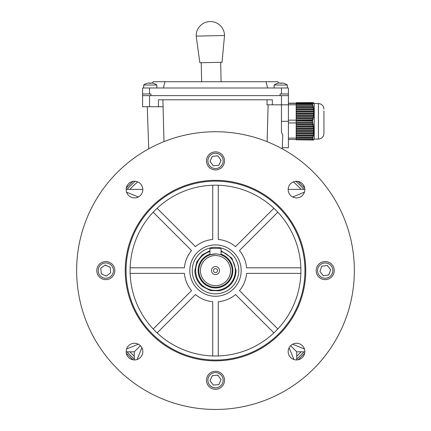 <?xml version="1.0" encoding="UTF-8"?>
<svg xmlns="http://www.w3.org/2000/svg" width="431" height="431" viewBox="0 0 431 431"><rect width="100%" height="100%" fill="white"/><g stroke="black" fill="none" stroke-linecap="round" stroke-linejoin="round"><path stroke-width="0.65" d="M296.178 102.675L312.545 102.61L296.178 102.707L313.682 102.707L314.086 103.402M314.231 103.65L313.666 102.697M313.682 102.707L296.178 102.723L313.644 102.729L314.043 103.424L313.671 102.723M313.644 102.729L296.178 102.745L313.175 102.777L313.558 103.472L313.289 102.772L296.178 102.772L312.766 102.804L313.132 103.499L312.917 102.793L296.178 102.793L296.178 103.3L312.599 103.521L312.464 102.89L296.178 102.89M296.178 102.772L313.477 102.756L313.865 103.451L313.547 102.745M312.766 102.804L312.464 102.89M312.486 103.3L312.475 104.033L296.178 104.033L296.178 104.539L312.545 104.539L312.906 104.878L312.475 104.033M312.545 104.539L312.868 105.746L296.178 105.746L296.178 106.355L313.008 106.355L313.385 106.694L312.868 105.746M313.008 106.355L313.256 107.561L296.178 107.561L296.178 108.17L313.359 108.17L313.746 108.51L313.256 107.561M313.359 108.17L313.526 109.377L296.178 109.377L296.178 109.986L313.585 109.986L313.983 110.325L313.526 109.377M313.585 109.986L313.666 111.193L296.178 111.193L296.178 111.801L313.682 111.801L314.086 112.141L313.666 111.193M313.682 111.801L313.671 113.014L296.178 113.014L296.178 113.617L313.644 113.617L314.043 113.956L313.671 113.014M313.644 113.617L313.547 114.829L296.178 114.829L296.178 115.433L313.477 115.433L313.865 115.772L313.547 114.829M313.477 115.433L313.289 116.645L296.178 116.645L296.178 117.248L313.175 117.248L313.558 117.588L313.676 116.984L313.289 116.645M313.175 117.248L312.917 118.46L296.178 118.46L296.178 119.064L312.766 119.064L313.132 119.403L313.289 118.8L312.917 118.46M312.766 119.064L312.464 120.308L296.178 120.308L296.178 121.111L312.599 121.219L312.787 120.615L312.464 120.308M312.486 121.111L312.475 122.544L296.178 122.544L296.178 123.244L312.545 123.244L312.906 122.889L312.728 122.291L312.475 122.544M312.459 102.815L296.178 102.815M296.178 103.3L296.178 104.033M312.459 120.168L296.178 120.308M296.178 121.111L296.178 122.544M296.178 117.248L296.178 118.46M296.178 119.064L296.178 120.168L288.398 120.163M296.178 115.433L296.178 116.645M296.178 113.617L296.178 114.829M296.178 111.801L296.178 113.014M296.178 109.986L296.178 111.193M296.178 108.17L296.178 109.377M296.178 106.355L296.178 107.561M296.178 104.539L296.178 105.746M296.178 122.889L312.906 122.889M312.545 123.244L312.868 124.44L296.178 124.44L296.178 125.038L313.008 125.038L313.385 124.683L313.24 124.085L312.868 124.44M296.178 123.244L296.178 124.44M296.178 124.683L313.385 124.683M313.008 125.038L313.256 126.229L296.178 126.229L296.178 126.827L313.359 126.827L313.746 126.472L313.639 125.879L313.256 126.229M296.178 125.038L296.178 126.229M296.178 126.472L313.746 126.472M313.359 126.827L313.526 128.023L296.178 128.023L296.178 128.621L313.585 128.621L313.983 128.266L313.919 127.668L313.526 128.023M296.178 126.827L296.178 128.023M296.178 128.266L313.983 128.266M313.585 128.621L313.666 129.812L296.178 129.812L296.178 130.41L313.682 130.41L314.086 130.06L314.064 129.462L313.666 129.812M296.178 128.621L296.178 129.812M296.178 130.06L314.086 130.06M313.682 130.41L313.671 131.606L296.178 131.606L296.178 132.204L313.644 132.204L314.075 131.25L313.671 131.606M296.178 130.41L296.178 131.606M296.178 131.848L314.043 131.848M313.644 132.204L313.547 133.4L296.178 133.4L296.178 133.993L313.477 133.993L313.94 133.044L313.547 133.4M296.178 132.204L296.178 133.4M296.178 133.642L313.865 133.642M313.477 133.993L313.289 135.189L296.178 135.189L296.178 135.787L313.175 135.787L313.676 134.833L313.289 135.189M296.178 133.993L296.178 135.189M296.178 135.431L313.558 135.431M313.175 135.787L312.917 136.983L296.178 136.983L296.178 137.581L312.766 137.581L313.289 136.627L312.917 136.983M296.178 135.787L296.178 136.983M296.178 137.225L313.132 137.225M312.766 137.581L312.459 138.669L296.178 138.669L296.178 139.014L312.599 139.014L312.787 138.421L312.464 138.739L296.178 138.739M296.178 137.581L296.178 138.669M296.178 139.014L312.599 139.014M312.486 139.127L312.475 139.833L296.178 139.833L296.178 139.127M296.178 139.833L312.545 140.027L312.906 139.332L312.475 139.833M312.545 140.027L313.24 139.315L313.008 140L313.746 139.283L313.359 139.978L313.983 139.256L313.682 139.93L314.086 139.235L313.666 139.935M312.728 104.275L296.178 104.275M313.24 106.091L296.178 106.091M313.639 107.906L296.178 107.906M313.919 109.722L296.178 109.722M314.064 111.537L296.178 111.537M314.075 113.353L296.178 113.353M313.94 115.169L296.178 115.169M313.676 116.984L296.178 116.984M313.289 118.8L296.178 118.8M312.787 120.615L296.178 120.615M296.178 103.165L288.398 103.165M323.95 121.44L323.95 131.73M323.95 110.902L323.95 133.54C323.622 136.913 321.768 138.76 318.396 139.089L318.396 103.542C321.768 103.871 323.622 105.724 323.95 109.097M318.396 103.542L314.231 103.542L314.231 139.089L318.396 139.089M296.178 139.472L288.398 139.472M296.178 138.114L288.398 138.114M296.178 122.937L288.398 122.937M296.178 104.781L288.398 104.781M296.178 103.37L288.398 103.37M153.377 83.307L153.377 83.307A11.109 11.109 0 0 1 156.83 85.026L143.642 85.026L143.642 87.994M153.366 83.323A11.087 11.087 0 0 0 151.335 82.93L150.915 82.93L150.915 83.323A10.797 9.353 180 0 0 149.557 83.323L149.557 82.93L149.137 82.93A11.087 11.087 0 0 0 147.106 83.323L147.095 83.307A11.109 11.109 0 0 0 143.642 85.026M149.557 82.93L149.557 83.323A10.797 9.353 180 0 1 150.915 83.323L150.915 82.93M142.828 189.586A8.329 8.329 0 0 1 134.494 197.915A8.329 8.329 0 0 1 126.164 189.586A8.329 8.329 0 0 1 134.494 181.257A8.329 8.329 0 0 1 142.828 189.586M224.524 160.892A9.024 9.024 0 0 1 215.5 169.916A9.024 9.024 0 0 1 206.476 160.892A9.024 9.024 0 0 1 215.5 151.868A9.024 9.024 0 0 1 224.524 160.892M114.829 270.593A9.024 9.024 0 0 1 105.8 279.617A9.024 9.024 0 0 1 96.776 270.593A9.024 9.024 0 0 1 105.8 261.563A9.024 9.024 0 0 1 114.829 270.593M215.5 253.929L209.945 254.883L209.945 248.375L221.055 248.375L221.055 254.883M76.643 270.593A138.857 138.857 0 0 1 215.5 131.73A138.857 138.857 0 0 1 354.357 270.593A138.857 138.857 0 0 1 215.5 409.45A138.857 138.857 0 0 1 76.643 270.593M125.243 270.593A90.257 90.257 0 0 1 215.5 180.33A90.257 90.257 0 0 1 305.757 270.593A90.257 90.257 0 0 1 215.5 360.849A90.257 90.257 0 0 1 125.243 270.593M126.046 270.593A89.454 89.454 0 0 1 215.5 181.133A89.454 89.454 0 0 1 304.954 270.593A89.454 89.454 0 0 1 215.5 360.047A89.454 89.454 0 0 1 126.046 270.593M304.836 189.586A8.329 8.329 0 0 1 296.506 197.915A8.329 8.329 0 0 1 288.172 189.586A8.329 8.329 0 0 1 296.506 181.257A8.329 8.329 0 0 1 304.836 189.586M300.897 270.593A85.397 85.397 0 0 1 215.5 355.99A85.397 85.397 0 0 1 130.103 270.593A85.397 85.397 0 0 1 215.5 185.195A85.397 85.397 0 0 1 300.897 270.593M224.524 380.287A9.024 9.024 0 0 1 215.5 389.317A9.024 9.024 0 0 1 206.476 380.287A9.024 9.024 0 0 1 215.5 371.263A9.024 9.024 0 0 1 224.524 380.287M304.836 351.594A8.329 8.329 0 0 1 296.506 359.928A8.329 8.329 0 0 1 288.172 351.594A8.329 8.329 0 0 1 296.506 343.265A8.329 8.329 0 0 1 304.836 351.594M334.224 270.593A9.024 9.024 0 0 1 325.2 279.617A9.024 9.024 0 0 1 316.171 270.593A9.024 9.024 0 0 1 325.2 261.563A9.024 9.024 0 0 1 334.224 270.593M142.828 351.594A8.329 8.329 0 0 1 134.494 359.928A8.329 8.329 0 0 1 126.164 351.594A8.329 8.329 0 0 1 134.494 343.265A8.329 8.329 0 0 1 142.828 351.594M198.141 270.593A17.359 17.359 0 0 1 209.945 254.145A17.359 17.359 0 0 0 215.5 287.951A17.359 17.359 0 0 0 232.859 270.593A17.359 17.359 0 0 1 215.5 287.946A17.359 17.359 0 0 1 198.141 270.593M221.055 254.145A17.359 17.359 0 0 1 232.859 270.593A17.359 17.359 0 0 0 221.055 254.15M209.945 254.883L211.573 254.398M212.408 254.22L216.588 253.961M217.66 254.069L218.555 254.209M218.603 254.22L219.427 254.398M198.836 270.593A16.664 16.664 0 0 1 215.5 253.929A16.664 16.664 0 0 1 232.164 270.593A16.664 16.664 0 0 1 215.5 287.256A16.664 16.664 0 0 1 198.836 270.593M200.442 270.593A15.058 15.058 0 0 1 215.5 255.529A15.058 15.058 0 0 1 230.558 270.593A15.058 15.058 0 0 1 215.5 285.651A15.058 15.058 0 0 1 200.442 270.593M219.508 270.593A4.008 4.008 0 0 1 215.5 274.601A4.008 4.008 0 0 1 211.492 270.593A4.008 4.008 0 0 1 215.5 266.584A4.008 4.008 0 0 1 219.508 270.593M217.504 270.593A2.004 2.004 0 0 1 215.5 272.597A2.004 2.004 0 0 1 213.496 270.593A2.004 2.004 0 0 1 215.5 268.588A2.004 2.004 0 0 1 217.504 270.593M300.854 267.813L246.618 267.813A31.242 31.242 0 0 0 239.469 250.551L277.817 212.203M218.275 185.238L218.275 239.469A31.242 31.242 0 0 1 235.541 246.624L273.89 208.275M300.854 273.367L246.618 273.367A31.242 31.242 0 0 1 239.469 290.634L277.817 328.982M273.89 332.91L235.541 294.562A31.242 31.242 0 0 1 218.275 301.711L218.275 355.947M212.725 355.947L212.725 301.711A31.242 31.242 0 0 1 195.458 294.562L157.11 332.91M157.11 208.275L195.458 246.624A31.242 31.242 0 0 1 212.725 239.469L212.725 185.238M130.146 267.813L184.382 267.813A31.242 31.242 0 0 1 191.531 250.551L153.183 212.203M153.183 328.982L191.531 290.634A31.242 31.242 0 0 1 184.382 273.367L130.146 273.367M281.459 87.994L281.459 93.963L288.398 93.963L288.398 87.994L142.602 87.994L142.602 95.628L288.398 95.628L288.398 147.698L282.321 147.698M281.459 93.963L280.069 93.963L280.069 95.628L150.931 95.628L150.931 93.963L142.602 93.963M278.625 83.081L277.85 81.745L266.078 81.745L267.57 87.994M163.43 87.994L164.922 81.745L153.15 81.745L152.375 83.081M164.922 81.745L266.078 81.745M288.398 93.963L288.398 95.628M147.251 106.737L148.722 148.846M142.602 95.628L142.602 106.737L163.112 106.737L162.87 99.793M163.99 141.637L163.058 106.737M268.125 104.83L267.134 141.686M158.463 106.737L158.463 99.793L272.344 99.793L272.344 104.83L267.015 104.83L267.037 99.793M282.278 148.846L282.763 135.059L281.459 132.279L281.459 121.316L288.398 121.316M272.344 104.83L281.459 104.83L281.459 121.316M288.398 104.83L281.459 104.83L281.459 95.628M281.443 83.323L281.443 82.93L281.443 83.323A10.797 9.353 180 0 0 280.085 83.323A10.797 9.353 180 0 1 281.443 83.323L281.443 82.93L281.443 83.323L281.443 82.93L281.863 82.93A11.087 11.087 0 0 1 283.894 83.323L283.894 83.323A11.109 11.109 0 0 1 287.358 85.026L274.17 85.026L274.17 87.994M280.085 82.93L280.085 83.323L280.085 82.93L280.085 83.323L280.085 82.93L279.665 82.93A11.087 11.087 0 0 0 277.634 83.323L277.623 83.307A11.109 11.109 0 0 0 274.17 85.026M208.566 157.73A7.639 7.639 -77.7 0 1 217.138 153.431A7.639 7.639 -77.7 0 1 222.466 164.066A7.639 7.639 -77.7 0 1 213.895 168.359A7.639 7.639 -77.7 0 1 208.566 157.73M213.895 168.359L213.889 168.359A7.639 7.639 -77.7 0 1 208.561 157.724A7.639 7.639 -77.7 0 1 217.132 153.431L217.132 153.431M218.485 165.337A5.344 5.344 102.3 0 0 218.943 164.992L218.797 165.31L213.302 165.757L209.983 161.35L212.327 156.351L217.822 155.844L221.092 160.289L218.803 165.31L213.302 165.757M210.172 160.941A5.344 5.344 102.3 0 0 210.226 161.673M217.817 155.844L221.087 160.289L218.943 164.992M212.774 156.308A5.344 5.344 102.3 0 0 212.133 156.755M218.091 156.216A5.344 5.344 102.3 0 0 217.364 155.882M220.855 160.801A5.344 5.344 102.3 0 0 220.747 159.826M189.812 270.593A25.688 25.688 0 0 1 215.5 244.9A25.688 25.688 0 0 1 241.188 270.593A25.688 25.688 0 0 1 215.5 296.28A25.688 25.688 0 0 1 189.812 270.593M238.758 270.593A23.258 23.258 0 0 1 215.5 293.85A23.258 23.258 0 0 1 192.242 270.593A23.258 23.258 0 0 1 215.5 247.335A23.258 23.258 0 0 1 238.758 270.593M221.055 251.564A19.821 19.821 0 0 1 215.5 290.413A19.821 19.821 0 0 1 209.945 251.564M208.566 377.044A7.639 7.639 -167.7 0 1 222.978 381.834A7.639 7.639 -167.7 0 1 213.108 387.458A7.639 7.639 -167.7 0 1 208.566 377.044M222.978 381.834L222.972 381.861A7.639 7.639 -167.7 0 1 213.103 387.485A7.639 7.639 -167.7 0 1 208.049 378.617L208.054 378.59M218.512 384.651A5.344 5.344 12.3 0 0 218.937 384.333M209.983 380.67L210.172 380.271A5.344 5.344 12.3 0 0 210.226 380.988M217.822 375.159L221.092 379.603L218.803 384.63L213.302 385.072L209.983 380.665L212.327 375.665L217.822 375.159L221.087 379.619M210.172 380.271L212.321 375.687L217.817 375.175M212.774 375.643A5.344 5.344 12.3 0 0 212.127 376.096M218.091 375.552A5.344 5.344 12.3 0 0 217.364 375.218M220.855 380.126A5.344 5.344 12.3 0 0 220.747 379.161M290.613 345.705L296.733 351.825L304.836 351.825M288.177 189.36L304.836 189.36M292.66 196.978L304.426 192.172M304.426 349.013L292.66 344.207M126.164 351.825L134.267 351.825L134.267 359.923M296.733 351.825L296.733 359.923M142.823 189.36L126.164 189.36M289.115 347.747L293.92 359.519M137.08 359.519L141.885 347.747M134.267 351.825L140.387 345.705M138.34 344.207L126.574 349.013M126.574 192.172L138.34 196.978M324.031 263.045A7.639 7.639 0 0 1 332.748 269.423A7.639 7.639 0 0 1 326.364 278.14A7.639 7.639 0 0 1 317.652 271.756A7.639 7.639 0 0 1 324.031 263.045M323.121 275.511A5.344 5.344 0 0 0 323.659 275.705M322.232 266.148A5.344 5.344 0 0 0 321.639 266.606M330.69 269.741L328.767 274.919L323.315 275.759L319.921 271.406L321.785 266.213L327.248 265.426L330.69 269.741M327.528 265.782A5.344 5.344 0 0 0 326.795 265.491M330.523 270.178A5.344 5.344 0 0 0 330.405 269.386M328.212 275.005A5.344 5.344 0 0 0 328.966 274.38M102.637 277.521A7.639 7.639 -167.7 0 1 98.343 268.955A7.639 7.639 -167.7 0 1 108.973 263.627A7.639 7.639 -167.7 0 1 113.267 272.193A7.639 7.639 -167.7 0 1 102.637 277.521M113.267 272.193L113.267 272.198A7.639 7.639 -167.7 0 1 102.637 277.526A7.639 7.639 -167.7 0 1 98.343 268.96L98.343 268.955M110.244 267.608A5.344 5.344 12.3 0 0 109.9 267.15L110.217 267.29L110.665 272.791L106.258 276.109L101.258 273.766L100.752 268.271L105.196 265L110.217 267.29L110.665 272.791M105.854 275.921A5.344 5.344 12.3 0 0 106.586 275.862M100.752 268.271L105.196 265L109.9 267.15M101.22 273.319A5.344 5.344 12.3 0 0 101.668 273.954M101.123 267.996A5.344 5.344 12.3 0 0 100.795 268.723M105.708 265.237A5.344 5.344 12.3 0 0 104.733 265.345M129.871 189.36A118.029 118.029 0 0 1 137.651 181.877M293.349 181.877A118.029 118.029 0 0 1 301.129 189.36M127.021 189.36A120.114 120.114 0 0 1 135.183 181.284M295.817 181.284A120.114 120.114 0 0 1 303.979 189.36M304.701 353.086A121.499 121.499 0 0 1 297.993 359.793M133.007 359.793A121.499 121.499 0 0 1 126.299 353.086M126.299 188.094A121.499 121.499 0 0 1 133.007 181.386M297.993 181.386A121.499 121.499 0 0 1 304.701 188.094M303.979 351.825A120.114 120.114 0 0 1 296.733 359.071M134.267 359.071A120.114 120.114 0 0 1 127.021 351.825M301.129 351.825A118.029 118.029 0 0 1 296.733 356.221M134.267 356.221A118.029 118.029 0 0 1 129.871 351.825M220.667 62.301L221.092 81.745M201.229 62.721L201.643 81.745M199.849 62.754L196.197 36.107A14.169 14.169 0 0 1 196.197 36.026A14.169 14.169 0 0 1 210.053 21.55A14.169 14.169 0 0 1 224.529 35.487L222.046 62.269L199.849 62.754M224.427 35.493L196.299 36.107M149.541 87.994L149.541 93.963M149.541 106.737L149.541 95.628M314.231 138.987L313.687 139.924M156.83 85.026L156.83 87.994M287.358 85.026L287.358 87.994M209.945 250.734L202.112 254.915L196.778 261.962L194.882 270.593C195.006 276.869 197.414 282.095 202.112 286.27L210.371 290.559L219.681 290.78C229.917 287.924 235.396 281.195 236.118 270.593L231.926 258.131L221.055 250.734"/></g></svg>
